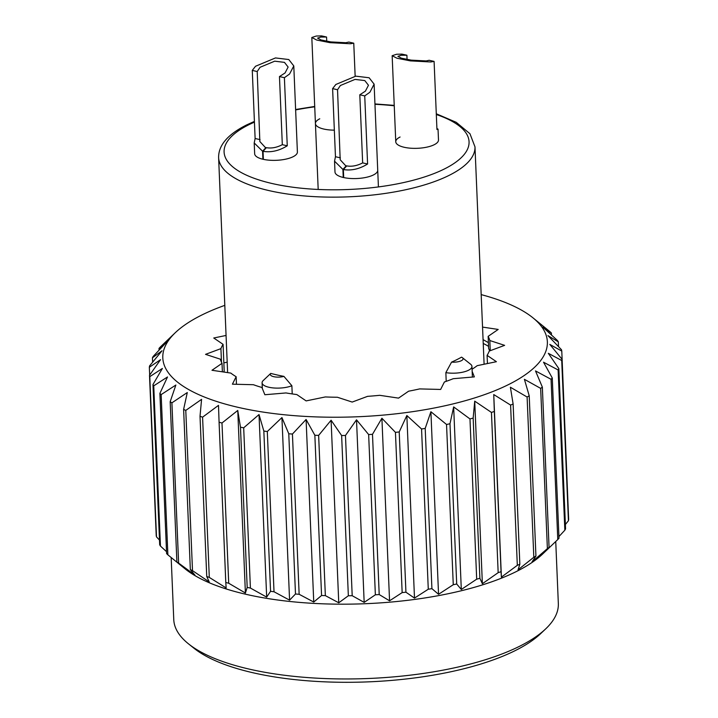 <?xml version="1.0" encoding="UTF-8"?>
<svg xmlns="http://www.w3.org/2000/svg" width="718" height="718" viewBox="0 0 718 718"><rect width="100%" height="100%" fill="white"/><g stroke="black" fill="none" stroke-linecap="round" stroke-linejoin="round"><path stroke-width="1.08" d="M461.315 360.714A8.697 3.025 -2.4 0 0 462.401 357.681A8.697 3.025 -2.4 0 0 461.53 357.16A128.298 44.642 -2.4 0 1 456.765 359.682A128.298 44.642 -2.4 0 1 451.577 362.114A8.697 3.025 -2.4 0 0 461.315 360.714M462.401 357.681L470.631 364.259A17.25 6.004 177.6 0 1 471.95 366.431A17.25 6.004 177.6 0 1 468.468 370.273A17.25 6.004 177.6 0 1 445.851 372.633L446.21 381.357M400.079 137.012A21.387 7.44 -2.4 0 0 395.762 141.769A21.387 7.44 -2.4 0 0 410.472 148.195A21.387 7.44 -2.4 0 0 434.166 144.74A21.387 7.44 -2.4 0 0 438.492 139.974L438.034 129.159L436.948 129.509L434.094 61.398L430.692 61.972L410.337 60.877L396.982 58.239L392.154 55.699L396.614 54.245L401.963 54.119L406.9 55.232L401.156 55.277L397.889 56.345L401.425 58.203L411.217 60.141L426.151 60.94L429.158 60.285L434.094 61.398M262.914 159.252L262.573 151.238L254.208 142.963L254.666 153.787A21.387 7.44 -2.4 0 0 269.376 160.204A21.387 7.44 -2.4 0 0 293.07 156.748A21.387 7.44 -2.4 0 0 297.396 151.992L293.788 65.93L289.596 73.99L284.4 77.688L287.254 145.799C279.114 150.807 271.036 152.656 263.03 151.336L263.362 159.351M334.992 171.97A21.387 7.44 -2.4 0 0 334.992 171.997A21.387 7.44 -2.4 0 0 349.711 178.423A21.387 7.44 -2.4 0 0 373.396 174.968A21.387 7.44 -2.4 0 0 377.722 170.211M270.085 374.033L270.758 373.405A128.298 44.642 -2.4 0 0 283.924 376.385L291.876 385.737A17.25 6.004 177.6 0 1 273.091 387.917A17.25 6.004 177.6 0 1 262.088 382.811A17.25 6.004 177.6 0 1 263.228 380.531L270.085 374.033M292.217 393.922L291.876 385.737M445.851 372.633L451.577 362.114M483.223 343.437A151.112 52.576 177.6 0 1 488.563 346.363M319.752 118.793A21.387 7.44 -2.4 0 0 315.426 123.55A21.387 7.44 -2.4 0 0 334.346 130.146M270.758 373.405A8.697 3.025 -2.4 0 0 273.746 376.681A8.697 3.025 -2.4 0 0 283.924 376.385M545.644 628.923L540.546 633.752A186.752 64.979 177.6 0 1 253.696 672.919A186.752 64.979 177.6 0 1 194.022 648.273L188.538 643.884A192.451 66.962 -2.4 0 0 250.035 669.293A192.451 66.962 -2.4 0 0 545.644 628.923A192.451 66.962 -2.4 0 0 558.335 603.515L555.741 541.534M171.171 557.581L173.765 619.634A192.451 66.962 -2.4 0 0 188.538 643.884M224.806 305.356A192.451 66.962 -2.4 0 0 175.488 332.506A192.451 66.962 -2.4 0 0 239.067 407.564A192.451 66.962 -2.4 0 0 472.83 398.49A192.451 66.962 -2.4 0 0 532.594 317.536A192.451 66.962 -2.4 0 0 481.186 294.613M240.467 427.192L247.189 587.432A206.712 71.917 -2.4 0 0 250.403 588.051L243.689 427.811A206.712 71.917 177.6 0 1 240.467 427.192L237.757 410.454L221.988 423.001A206.712 71.917 177.6 0 1 219.08 422.229L218.496 405.356L202.584 417.167A206.712 71.917 177.6 0 1 200.017 416.26L201.578 399.352L185.782 410.409A206.712 71.917 177.6 0 1 183.62 409.377L187.29 392.54L171.898 402.843A206.712 71.917 177.6 0 1 170.175 401.712L175.874 385.027L161.155 394.604A206.712 71.917 177.6 0 1 159.89 393.383L167.518 376.959L153.742 385.826A206.712 71.917 177.6 0 1 152.961 384.534L162.385 368.451L149.784 376.654A206.712 71.917 177.6 0 1 149.506 375.326L160.545 359.673L149.344 367.257A206.712 71.917 177.6 0 1 149.568 365.911L162.035 350.761L152.431 357.797A206.712 71.917 177.6 0 1 153.158 356.451L166.827 341.876L159.001 348.418A206.712 71.917 177.6 0 1 160.222 347.099L175.488 332.506M557.778 539.55A206.712 71.917 -2.4 0 0 558.999 538.231L552.277 377.991A206.712 71.917 177.6 0 1 551.065 379.31L557.778 539.55L542.512 554.143A192.451 66.962 177.6 0 1 246.902 594.513A192.451 66.962 177.6 0 1 185.406 569.105L167.877 554.843L161.155 394.604M247.189 587.432L245.403 593.023L228.71 583.24L221.988 423.001M219.08 422.229L225.793 582.469A206.712 71.917 -2.4 0 0 228.71 583.24M225.793 582.469L226.152 587.934L209.297 577.407L202.584 417.167M200.017 416.26L206.739 576.5A206.712 71.917 -2.4 0 0 209.297 577.407M206.739 576.5L209.225 581.921L192.505 570.648L185.782 410.409M183.62 409.377L190.342 569.616A206.712 71.917 -2.4 0 0 192.505 570.648M190.342 569.616L194.937 575.109L178.62 563.091L171.898 402.843M170.175 401.712L176.888 561.952A206.712 71.917 -2.4 0 0 178.62 563.091M176.888 561.952L182.255 566.592M159.89 393.383L166.612 553.623A206.712 71.917 -2.4 0 0 167.877 554.843M166.531 551.684L160.455 546.066L153.742 385.826M152.961 384.534L159.683 544.783A206.712 71.917 -2.4 0 0 160.455 546.066M159.486 540.062L156.497 536.893L149.784 376.654M149.506 375.326L156.219 535.565A206.712 71.917 -2.4 0 0 156.497 536.893M490.259 350.698L489.829 340.538A135.433 47.119 -2.4 0 0 488.141 336.365L488.653 348.508L489.694 350.905M487.441 363.55L487.091 355.356A135.433 47.119 -2.4 0 0 489.245 351.066L504.628 345.349L489.829 340.538M472.067 369.24A135.433 47.119 -2.4 0 0 477.219 365.659L496.416 361.701L487.091 355.356M223.612 372.005A135.433 47.119 -2.4 0 1 224.187 371.053L223.074 344.344A135.433 47.119 -2.4 0 0 220.92 348.634L205.536 354.351L220.336 359.171A135.433 47.119 -2.4 0 0 222.024 363.335L211.972 370.273L230.792 373.082A135.433 47.119 -2.4 0 0 236.15 376.726L232.408 384.184L253.409 384.713A135.433 47.119 -2.4 0 0 261.917 387.487L264.852 394.738L285.988 392.943A135.433 47.119 -2.4 0 0 296.812 394.559L306.128 400.904L325.326 396.946A135.433 47.119 -2.4 0 0 337.406 397.251L352.197 402.062L367.571 396.345A135.433 47.119 -2.4 0 0 379.723 395.313L398.553 398.122L408.605 391.193A135.433 47.119 -2.4 0 0 419.635 388.914L440.646 389.443L444.388 381.985A135.433 47.119 -2.4 0 0 453.229 378.7L474.365 376.896L472.166 371.439M483.07 339.614L488.411 342.63M236.15 376.726L236.464 384.292M222.024 363.335L222.374 371.825M220.92 348.634L221.494 362.294M152.62 362.15L152.431 357.797M267.302 431.518A206.712 71.917 177.6 0 1 263.838 431.06L270.551 591.3A206.712 71.917 -2.4 0 0 274.016 591.758L267.302 431.518L281.932 417.571L289.578 600.149L274.016 591.758M318.639 435.377A206.712 71.917 177.6 0 1 314.852 435.261L321.565 595.5A206.712 71.917 -2.4 0 0 325.353 595.617L318.639 435.377L331.097 420.227L338.752 602.797L325.353 595.617M372.489 434.318A206.712 71.917 177.6 0 1 368.648 434.561L375.361 594.8A206.712 71.917 -2.4 0 0 379.212 594.558L372.489 434.318L381.904 418.235L389.56 600.804L379.212 594.558M425.2 428.413A206.712 71.917 177.6 0 1 421.556 428.987L428.278 589.227A206.712 71.917 -2.4 0 0 431.913 588.652L425.2 428.413L430.899 411.728L438.545 594.298L431.913 588.652M473.162 418.064A206.712 71.917 177.6 0 1 469.976 418.935L476.689 579.175A206.712 71.917 -2.4 0 0 479.884 578.304L473.162 418.064L474.724 401.156L482.37 583.725L479.884 578.304M513.119 403.974A206.712 71.917 177.6 0 1 510.597 405.087L517.319 565.326A206.712 71.917 -2.4 0 0 519.841 564.213L513.119 403.974L510.399 387.235L527.102 397.018L533.815 557.258A206.712 71.917 -2.4 0 0 535.933 556.064L529.22 395.824A206.712 71.917 177.6 0 1 527.102 397.018M542.35 387.11A206.712 71.917 177.6 0 1 540.663 388.384L547.385 548.624A206.712 71.917 -2.4 0 0 549.064 547.349L542.35 387.11L535.502 370.919L551.065 379.31M558.846 368.612A206.712 71.917 177.6 0 1 558.119 369.958L564.842 530.198A206.712 71.917 -2.4 0 0 565.569 528.852L558.846 368.612L548.319 353.31L561.718 360.499L568.432 520.738A206.712 71.917 -2.4 0 0 568.656 519.392L561.943 359.144A206.712 71.917 177.6 0 1 561.718 360.499M532.594 317.536L550.123 331.806A206.712 71.917 177.6 0 1 551.388 333.026L542.826 327.121L557.545 340.583A206.712 71.917 177.6 0 1 558.317 341.867L547.969 335.62L561.503 349.747A206.712 71.917 177.6 0 1 561.781 351.084L568.324 511.566M551.388 333.026L551.469 334.965M558.317 341.867L558.514 346.588M498.166 572.668A206.712 71.917 -2.4 0 0 501.047 571.672L494.325 411.432A206.712 71.917 177.6 0 1 491.453 412.428L498.166 572.668L482.37 583.725M453.264 584.721A206.712 71.917 -2.4 0 0 456.702 583.994L449.989 423.755A206.712 71.917 177.6 0 1 446.542 424.482L453.264 584.721L438.545 594.298M402.161 592.601A206.712 71.917 -2.4 0 0 405.93 592.197L399.217 431.949A206.712 71.917 177.6 0 1 395.447 432.362L402.161 592.601L389.56 600.804M348.347 595.769A206.712 71.917 -2.4 0 0 352.197 595.707L345.475 435.467A206.712 71.917 177.6 0 1 341.633 435.53L348.347 595.769L338.752 602.797M295.484 594.001A206.712 71.917 -2.4 0 0 299.146 594.289L292.432 434.049A206.712 71.917 177.6 0 1 288.771 433.762L295.484 594.001L289.578 600.149M149.676 375.083L149.344 367.257M159.073 350.07L159.001 348.418M227.184 362.168L223.845 362.859M488.141 336.365L498.193 329.436L482.541 327.094M226.062 335.459L213.749 337.998L223.074 344.344M568.432 520.738L565.38 524.499M564.842 530.198L558.927 536.579M548.22 548.731L543.158 553.488L549.064 547.349M547.385 548.624L532.056 561.88L535.933 556.064M533.815 557.258L518.055 569.805L519.841 564.213M517.319 565.326L501.397 577.128L501.047 571.672M476.689 579.175L461.306 589.487L456.702 583.994M428.278 589.227L414.492 598.094L405.93 592.197M375.361 594.8L364.17 602.384L352.197 595.707M321.565 595.5L313.748 602.052L299.146 594.289M270.551 591.3L266.674 597.125L250.403 588.051M263.838 431.06L259.019 414.546L243.689 427.811M288.771 433.762L281.932 417.571M314.852 435.261L306.092 419.474L292.432 434.049M341.633 435.53L331.097 420.227M368.648 434.561L356.514 419.815L345.475 435.467M395.447 432.362L381.904 418.235M421.556 428.987L406.846 415.525L399.217 431.949M446.542 424.482L430.899 411.728M469.976 418.935L453.65 406.918L449.989 423.755M491.453 412.428L474.724 401.156M510.597 405.087L493.751 394.559L494.325 411.432M540.663 388.384L524.4 379.31L529.22 395.824M558.119 369.958L543.526 362.204L552.277 377.991M561.781 351.084L549.808 344.407L561.943 359.144M237.757 410.454L245.403 593.023M493.751 394.559L501.397 577.128M453.65 406.918L461.306 589.487M406.846 415.525L414.492 598.094M356.514 419.815L364.17 602.384M306.092 419.474L313.748 602.052M259.019 414.546L266.674 597.125M254.208 142.963L255.123 138.511L252.269 70.409L255.518 66.262L275.488 57.934L288.798 59.54L293.788 65.93M263.03 151.336L266.387 147.684C271.467 148.563 276.78 147.567 282.318 144.677L279.464 76.575L285.055 72.958L288.124 67.043L284.463 62.367L274.707 61.183L260.06 67.286L257.206 71.522L259.853 141.527L265.956 148.15M282.318 144.677L287.254 145.799M279.464 76.575L284.4 77.688M252.269 70.409L257.206 71.522M255.123 138.511L260.06 139.624M262.573 151.238L265.929 147.585M343.24 177.463L342.908 169.448L334.543 161.182L335.459 156.721L332.605 88.619L335.844 84.473L355.814 76.153L369.124 77.759L374.114 84.141L369.932 92.2L364.735 95.907L367.589 164.009C359.44 169.026 351.362 170.866 343.357 169.556L343.698 177.57M343.357 169.556L346.713 165.903C351.802 166.782 357.115 165.777 362.653 162.896L359.799 94.785L365.39 91.168L368.46 85.263L364.798 80.578L355.033 79.402L340.395 85.505L337.541 89.741L340.188 159.746L346.282 166.37M362.653 162.896L367.589 164.009M359.799 94.785L364.735 95.907M332.605 88.619L337.541 89.741M335.459 156.721L340.395 157.843M342.908 169.448L346.264 165.795M436.903 128.441L438.034 129.159M407.07 59.486L406.9 55.232M353.759 43.188L350.366 43.753L330.002 42.667L316.647 40.02L311.818 37.489L316.279 36.026L321.628 35.9L326.564 37.022L320.829 37.058L317.553 38.126L321.099 39.984L330.89 41.922L345.816 42.721L348.822 42.066L353.759 43.188L355.15 76.225M326.744 41.276L326.564 37.022M254.441 122.141A122.598 42.658 -2.4 0 0 248.877 124.726A122.598 42.658 -2.4 0 0 272.669 183.646A122.598 42.658 -2.4 0 0 444.28 169.035A122.598 42.658 -2.4 0 0 436.32 114.521M436.284 113.767L456.226 122.311L469.949 133.719L474.984 146.849A128.298 44.642 177.6 0 1 449.046 175.407A128.298 44.642 177.6 0 1 306.891 196.149A128.298 44.642 177.6 0 1 218.613 157.592L227.624 372.606M394.254 105.797A122.598 42.658 -2.4 0 0 374.958 104.307M314.726 106.829A122.598 42.658 -2.4 0 0 295.628 109.935M471.95 366.431L472.399 377.067M254.405 121.396L246.561 124.959C227.75 134.401 218.434 145.278 218.613 157.592M474.984 146.849L484.103 364.241M295.61 109.513L314.708 106.452M374.949 103.93L394.236 105.384M262.088 382.811L262.321 388.492M334.543 161.182L334.992 172.024M374.114 84.141L378.422 186.931M392.154 55.699L395.762 141.769M311.818 37.489L318.191 189.453"/></g></svg>
